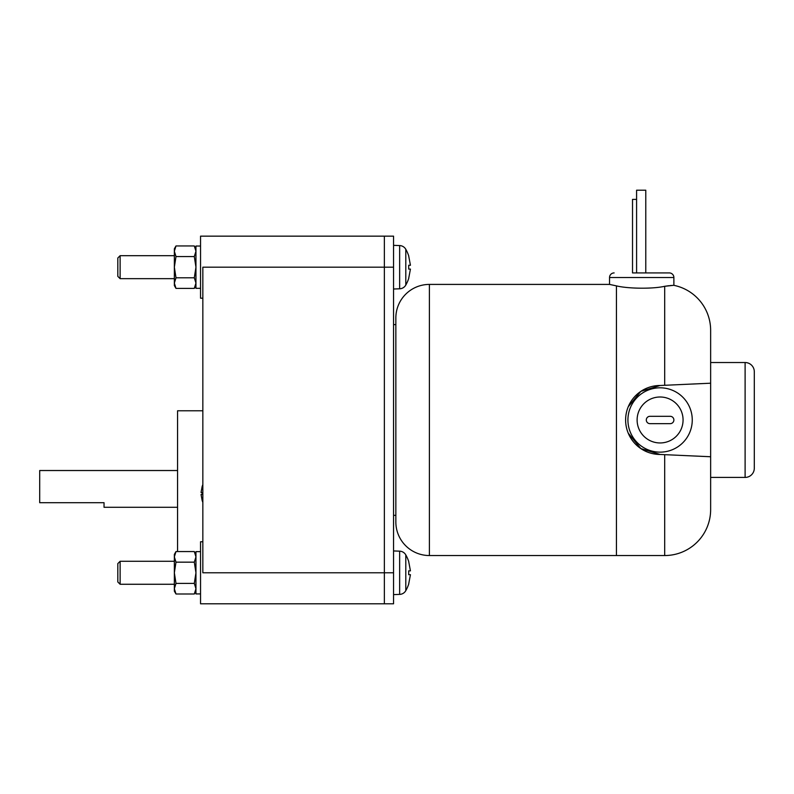 <?xml version="1.0" encoding="UTF-8"?>
<svg xmlns="http://www.w3.org/2000/svg" width="794" height="794" viewBox="0 0 794 794"><rect width="100%" height="100%" fill="white"/><g stroke="black" fill="none" stroke-linecap="round" stroke-linejoin="round"><path stroke-width="1.19" d="M649.978 423.659A3.672 3.672 0 0 1 646.306 419.976A3.672 3.672 0 0 1 649.978 416.304L670.205 416.304A3.672 3.672 0 0 1 673.878 419.976A3.672 3.672 0 0 1 670.205 423.659L649.978 423.659M660.092 397A22.976 22.976 0 0 0 637.116 419.976A22.976 22.976 0 0 0 660.092 442.953A22.976 22.976 0 0 0 683.068 419.976A22.976 22.976 0 0 0 660.092 397M710.64 477.422L710.64 509.589L710.64 456.749L710.64 477.422L745.109 477.422A9.191 9.191 0 0 0 754.3 468.232L754.3 371.721A9.191 9.191 0 0 0 745.109 362.53L710.64 362.53L710.64 456.749L660.092 454.456A34.479 34.479 0 0 1 625.612 419.976A34.479 34.479 0 0 1 660.092 385.497L710.64 383.204L710.64 330.364L710.64 362.53M660.092 387.809A32.167 32.167 0 0 0 627.925 419.976A32.167 32.167 0 0 0 660.092 452.143A32.167 32.167 0 0 0 692.259 419.976A32.167 32.167 0 0 0 660.092 387.809M645.78 272.918L645.78 190.203L636.59 190.203L636.599 272.918L632.52 272.918L632.52 199.393L636.59 199.393L636.599 272.918L669.282 272.918A4.595 4.595 0 0 1 673.878 277.513L673.878 285.334A45.953 45.953 0 0 1 710.64 330.364M120.122 561.289L117.82 563.591L117.82 581.972L120.122 584.265L174.352 584.265L174.352 561.289L120.122 561.289L120.122 584.265M710.64 509.589A45.953 45.953 0 0 1 664.687 555.542L616.432 555.542L616.432 285.88C627.29 288.599 652.132 289.155 664.687 286.297L673.213 285.364M628.253 406.756L640.837 391.373L660.092 385.497M660.092 454.456L640.837 448.58L628.253 433.196M632.52 272.918L669.282 272.918M120.122 255.688L117.82 257.99L117.82 276.372L120.122 278.664L174.352 278.664L174.352 255.688L120.122 255.688L120.122 278.664M609.544 284.411L616.432 285.88L616.432 555.542L429.395 555.542A33.547 33.547 0 0 1 395.849 521.995L395.849 317.957A33.547 33.547 0 0 1 429.395 284.411L609.544 284.411L609.544 277.513A4.595 4.595 0 0 1 614.139 272.918M673.044 285.374L669.938 285.592M668.836 285.711L664.687 286.297L664.687 385.288M616.432 285.88L616.432 555.542M174.352 572.782L174.352 554.401L175.99 551.552L174.352 556.862L175.99 562.162L174.352 572.782L175.99 583.391L174.352 588.701L174.352 572.782M174.352 591.163L174.352 588.701L175.99 594.001L174.352 591.163M408.692 278.357L410.438 269.087L408.692 269.087L408.692 265.265L410.438 265.265L408.692 255.996M408.692 265.265L408.692 269.087M408.692 583.957L410.438 574.687L408.692 574.687L408.692 570.866L410.438 570.866L408.692 561.596M408.692 570.866L408.692 574.687M174.352 267.181L174.352 248.8L175.99 245.951L174.352 251.261L175.99 256.561L174.352 267.181L175.99 277.791L174.352 283.101L174.352 267.181M174.352 285.562L174.352 283.101L175.99 288.401L174.352 285.562M393.556 245.346L399.65 245.564A7.354 7.354 0 0 1 405.794 249.286A36.772 36.772 0 0 1 408.731 255.966M408.731 278.396A36.772 36.772 0 0 1 405.794 285.066A7.354 7.354 0 0 1 399.65 288.798L393.556 289.006M393.556 550.947L399.65 551.165A7.354 7.354 0 0 1 405.794 554.887A36.772 36.772 0 0 1 408.731 561.566M408.731 583.997A36.772 36.772 0 0 1 405.794 590.667A7.354 7.354 0 0 1 399.65 594.398L393.556 594.607M202.123 486.662L201.051 492.518L202.123 492.518L202.123 494.493L201.051 494.493L202.123 500.349A22.986 22.986 0 0 0 202.837 502.354M202.123 494.493L202.123 492.518M175.99 594.001L194.302 594.001L195.949 588.701L194.302 583.391L175.99 583.391M194.302 583.391L195.949 572.782L194.302 562.162L195.949 556.862L194.302 551.552L175.99 551.552M175.99 562.162L194.302 562.162M399.65 288.798L399.65 245.564A7.354 7.354 0 0 1 405.794 249.286L405.794 285.066M405.794 554.887L405.794 590.667A7.354 7.354 0 0 1 399.65 594.398L399.65 551.165M175.99 288.401L194.302 288.401L195.949 283.101L194.302 277.791L175.99 277.791M194.302 277.791L195.949 267.181L194.302 256.561L195.949 251.261L194.302 245.951L175.99 245.951M175.99 256.561L194.302 256.561M202.103 486.643A22.986 22.986 0 0 1 202.837 484.658M194.302 594.001L195.949 591.163M195.949 554.401L194.302 551.552M393.556 324.617L395.849 324.617M395.849 515.336L393.556 515.336M194.302 288.401L195.949 285.562M195.949 248.8L194.302 245.951M200.545 551.641L195.949 551.641L195.949 593.922L200.545 593.922M393.556 603.797L384.365 603.797L393.556 603.797L393.556 236.155L384.365 236.155L384.365 267.181L384.365 236.155L200.545 236.155L200.545 298.197L202.837 298.197M200.545 246.041L195.949 246.041L195.949 288.321L200.545 288.321M393.556 267.181L202.837 267.181L202.837 572.782L384.365 572.782L384.365 267.181L384.365 603.797L384.365 572.782L393.556 572.782M177.568 470.524L39.7 470.524L39.7 502.701L104.034 502.701L104.034 507.297L177.568 507.297M384.365 603.797L200.545 603.797L200.545 541.756L202.837 541.756M177.568 551.552L177.568 410.786L202.837 410.786M745.109 477.422L745.109 362.53M664.687 555.542L664.687 454.664M609.544 277.513L673.878 277.513M429.395 555.542L429.395 284.411"/></g></svg>

